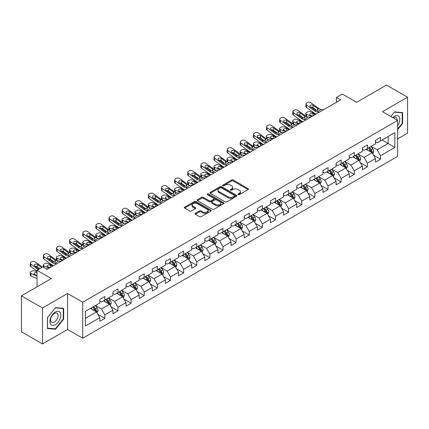 <?xml version="1.0" encoding="UTF-8"?>
<svg xmlns="http://www.w3.org/2000/svg" width="429" height="429" viewBox="0 0 429 429"><rect width="100%" height="100%" fill="white"/><g stroke="black" fill="none" stroke-linecap="round" stroke-linejoin="round"><path stroke-width="0.64" d="M238.17 194.643A0.815 0.472 0 0 0 239.328 194.643L248.101 189.575A1.169 0.676 0 0 0 248.445 189.098A1.169 0.676 0 0 0 248.101 188.621L233.237 180.035A1.169 0.676 0 0 0 231.585 180.035L222.807 185.103A0.815 0.472 0 0 0 222.565 185.435A0.815 0.472 0 0 0 222.807 185.773A0.815 0.472 0 0 0 223.965 185.773L225.102 185.113A3.738 2.156 0 0 1 230.384 185.113L231.622 185.832A3.738 2.156 0 0 1 232.722 187.355A3.738 2.156 0 0 1 231.622 188.883L230.491 189.538A0.815 0.472 0 0 0 230.25 189.875A0.815 0.472 0 0 0 230.491 190.208A0.815 0.472 0 0 0 231.644 190.208L232.781 189.554A3.738 2.156 0 0 1 238.068 189.554L239.307 190.267A3.738 2.156 0 0 1 240.401 191.795A3.738 2.156 0 0 1 239.307 193.318L238.17 193.972A0.815 0.472 0 0 0 237.934 194.31A0.815 0.472 0 0 0 238.17 194.643L238.17 193.972M195.318 213.326A1.169 0.676 0 0 0 194.981 213.803A1.169 0.676 0 0 0 195.318 214.28L199.49 216.688A1.169 0.676 0 0 0 201.142 216.688L210.891 211.057A1.169 0.676 0 0 0 211.234 210.58A1.169 0.676 0 0 0 210.891 210.108L196.021 201.523A1.169 0.676 0 0 0 194.369 201.523L184.626 207.148A1.169 0.676 0 0 0 184.282 207.625A1.169 0.676 0 0 0 184.626 208.103L189.661 211.014A1.169 0.676 0 0 0 191.313 211.014L195.485 208.601A1.169 0.676 0 0 0 195.828 208.124A1.169 0.676 0 0 0 195.485 207.652L192.986 206.21A3.126 1.802 0 0 1 192.074 204.933A3.126 1.802 0 0 1 193.999 203.266A3.126 1.802 0 0 1 197.404 203.657L207.196 209.309A3.126 1.802 0 0 1 208.108 210.58A3.126 1.802 0 0 1 206.183 212.248A3.126 1.802 0 0 1 202.778 211.856L201.142 210.918A1.169 0.676 0 0 0 199.49 210.918L195.318 213.326L195.318 214.28L199.49 211.888L199.49 210.918M397.619 138.899L407.55 133.167L407.55 97.211L386.513 85.065L356.638 102.317L342.331 94.053L336.438 97.458L340.647 99.887L47.115 269.353L42.911 266.924L37.017 270.324L37.017 286.845M42.487 307.979L42.487 343.935L67.567 329.456L67.567 293.5L42.487 307.979L21.45 295.833L51.324 278.587L37.017 270.324M67.567 293.5L82.717 302.247L397.619 120.436L397.619 156.392L82.717 338.202L82.717 302.247M407.55 97.211L382.47 111.69L397.619 120.436M225.182 201.855A1.169 0.676 0 0 0 226.834 201.855L236.583 196.23A1.169 0.676 0 0 0 236.921 195.753A1.169 0.676 0 0 0 236.583 195.275L221.713 186.69A1.169 0.676 0 0 0 220.061 186.69L210.312 192.315A1.169 0.676 0 0 0 209.969 192.793A1.169 0.676 0 0 0 210.312 193.27L225.182 201.855M207.792 194.82A0.815 0.472 0 0 1 208.617 194.932L223.718 203.652L213.991 209.272A1.169 0.676 0 0 1 212.339 209.272L197.469 200.686L201.641 198.295L201.641 197.324L197.469 199.732A1.169 0.676 0 0 0 197.126 200.209A1.169 0.676 0 0 0 197.469 200.686L197.469 199.732M201.641 198.295A1.169 0.676 0 0 1 203.292 198.295L203.292 197.324A1.169 0.676 0 0 0 201.641 197.324M203.292 197.324L209.32 200.804A1.169 0.676 0 0 0 210.971 200.804L213.739 199.206A1.169 0.676 0 0 0 214.082 198.734A1.169 0.676 0 0 0 213.739 198.257L207.464 194.632A0.815 0.472 0 0 1 207.223 194.294A0.815 0.472 0 0 1 207.727 193.86A0.815 0.472 0 0 1 208.617 193.962L223.734 202.692A1.169 0.676 0 0 1 224.077 203.169A1.169 0.676 0 0 1 223.734 203.646L223.734 202.692M42.487 343.935L21.45 331.789L21.45 295.833M97.823 314.318L104.848 318.377L104.848 314.832L112.924 310.167L112.924 313.712L117.975 310.8L117.975 307.25L126.056 302.584L126.056 306.134L131.102 303.217L131.102 299.673L139.184 295.007L139.184 298.552L144.23 295.64L144.23 292.09L152.311 287.43L152.311 290.975L157.357 288.057L157.357 284.513L165.438 279.847L165.438 283.397L170.49 280.48L170.49 276.936L178.566 272.27L178.566 275.815L183.617 272.903L183.617 269.353L191.693 264.688L191.693 268.238L196.745 265.32L196.745 261.776L204.821 257.11L204.821 260.655L209.872 257.743L209.872 254.193L217.948 249.533L217.948 253.078L223 250.161L223 246.616L231.081 241.951L231.081 245.501L236.127 242.583L236.127 239.033L244.208 234.373L244.208 237.918L249.254 235.001L249.254 231.456L257.336 226.791L257.336 230.341L262.382 227.424L262.382 223.879L270.463 219.214L270.463 222.758L275.515 219.846L275.515 216.296L283.59 211.631L283.59 215.181L288.642 212.264L288.642 208.719L296.718 204.054L296.718 207.598L301.769 204.687L301.769 201.137L309.845 196.477L309.845 200.021L314.897 197.104L314.897 193.559L322.973 188.894L322.973 192.444L328.024 189.527L328.024 185.982L336.105 181.317L336.105 184.861L341.152 181.95L341.152 178.4L349.233 173.734L349.233 177.284L354.279 174.367L354.279 170.822L362.36 166.157L362.36 169.702L367.406 166.79L367.406 163.24L375.488 158.58L375.488 162.124L380.539 159.207L380.539 155.663L394.841 147.404L394.841 132.631L388.111 136.519L388.111 143.517L394.841 147.404M104.848 318.377L99.796 321.294L99.796 317.744L85.489 326.002L85.489 311.234L99.796 302.976L99.796 299.426L104.848 296.514L104.848 300.059L112.924 295.393L112.924 291.849L117.975 288.931L117.975 292.481L126.056 287.816L126.056 284.271L131.102 281.354L131.102 284.899L139.184 280.239L139.184 276.689L144.23 273.777L144.23 277.322L152.311 272.656L152.311 269.112L157.357 266.195L157.357 269.744L165.438 265.079L165.438 261.529L170.49 258.617L170.49 262.162L178.566 257.497L178.566 253.952L183.617 251.035L183.617 254.585L191.693 249.919L191.693 246.375L196.745 243.458L196.745 247.002L204.821 242.342L204.821 238.792L209.872 235.88L209.872 239.425L217.948 234.76L217.948 231.215L223 228.298L223 231.848L231.081 227.182L231.081 223.632L236.127 220.721L236.127 224.265L244.208 219.6L244.208 216.055L249.254 213.138L249.254 216.688L257.336 212.023L257.336 208.473L262.382 205.561L262.382 209.105L270.463 204.44L270.463 200.895L275.515 197.978L275.515 201.528L283.59 196.863L283.59 193.318L288.642 190.401L288.642 193.946L296.718 189.286L296.718 185.736L301.769 182.824L301.769 186.368L309.845 181.703L309.845 178.158L314.897 175.241L314.897 178.791L322.973 174.126L322.973 170.576L328.024 167.664L328.024 171.209L336.105 166.543L336.105 162.999L341.152 160.081L341.152 163.631L349.233 158.966L349.233 155.421L354.279 152.504L354.279 156.049L362.36 151.389L362.36 147.839L367.406 144.927L367.406 148.472L375.488 143.806L375.488 140.262L380.539 137.344L380.539 140.894L394.841 132.631M103.502 300.836L109.561 304.338L101.48 308.998L95.42 305.502M99.796 301.029L101.48 302.005L104.848 300.059M101.48 308.998L104.848 314.832M109.561 304.338L112.924 310.167M116.629 293.259L122.689 296.755L114.607 301.421L108.548 297.924M112.924 293.452L114.607 294.423L117.975 292.481M114.607 301.421L117.975 307.25M122.689 296.755L126.056 302.584M129.756 285.676L135.816 289.178L127.735 293.844L121.675 290.342M126.056 285.875L127.735 286.845L131.102 284.899M127.735 293.844L131.102 299.673M135.816 289.178L139.184 295.007M142.884 278.099L148.943 281.596L140.868 286.261L134.808 282.765M139.184 278.292L140.868 279.263L144.23 277.322M140.868 286.261L144.23 292.09M148.943 281.596L152.311 287.43M156.011 270.522L162.071 274.018L153.995 278.684L147.935 275.182M152.311 270.715L153.995 271.686L157.357 269.744M153.995 278.684L157.357 284.513M162.071 274.018L165.438 279.847M169.139 262.939L175.198 266.441L167.122 271.101L161.063 267.605M165.438 263.133L167.122 264.108L170.49 262.162M167.122 271.101L170.49 276.936M175.198 266.441L178.566 272.27M182.271 255.362L188.326 258.859L180.25 263.524L174.19 260.028M178.566 255.555L180.25 256.526L183.617 254.585M180.25 263.524L183.617 269.353M188.326 258.859L191.693 264.688M195.399 247.78L201.458 251.281L193.377 255.941L187.317 252.445M191.693 247.978L193.377 248.949L196.745 247.002M193.377 255.941L196.745 261.776M201.458 251.281L204.821 257.11M208.526 240.202L214.586 243.699L206.505 248.364L200.445 244.868M204.821 240.396L206.505 241.366L209.872 239.425M206.505 248.364L209.872 254.193M214.586 243.699L217.948 249.533M221.654 232.625L227.713 236.122L219.632 240.787L213.572 237.285M217.948 232.818L219.632 233.789L223 231.848M219.632 240.787L223 246.616M227.713 236.122L231.081 241.951M234.781 225.043L240.841 228.539L232.759 233.204L226.7 229.708M231.081 225.236L232.759 226.212L236.127 224.265M232.759 233.204L236.127 239.033M240.841 228.539L244.208 234.373M247.908 217.465L253.968 220.962L245.892 225.627L239.832 222.125M244.208 217.659L245.892 218.629L249.254 216.688M245.892 225.627L249.254 231.456M253.968 220.962L257.336 226.791M261.036 209.883L267.095 213.385L259.019 218.045L252.96 214.548M257.336 210.081L259.019 211.052L262.382 209.105M259.019 218.045L262.382 223.879M267.095 213.385L270.463 219.214M274.163 202.306L280.223 205.802L272.147 210.467L266.087 206.971M270.463 202.499L272.147 203.469L275.515 201.528M272.147 210.467L275.515 216.296M280.223 205.802L283.59 211.631M287.296 194.723L293.35 198.225L285.274 202.89L279.215 199.388M283.59 194.922L285.274 195.892L288.642 193.946M285.274 202.89L288.642 208.719M293.35 198.225L296.718 204.054M300.423 187.146L306.483 190.642L298.402 195.308L292.342 191.811M296.718 187.339L298.402 188.31L301.769 186.368M298.402 195.308L301.769 201.137M306.483 190.642L309.845 196.477M313.551 179.569L319.61 183.065L311.529 187.73L305.469 184.229M309.845 179.762L311.529 180.732L314.897 178.791M311.529 187.73L314.897 193.559M319.61 183.065L322.973 188.894M326.678 171.986L332.738 175.488L324.656 180.148L318.597 176.651M322.973 172.179L324.656 173.155L328.024 171.209M324.656 180.148L328.024 185.982M332.738 175.488L336.105 181.317M339.806 164.409L345.865 167.905L337.784 172.571L331.724 169.074M336.105 164.602L337.784 165.573L341.152 163.631M337.784 172.571L341.152 178.4M345.865 167.905L349.233 173.734M352.933 156.826L358.993 160.328L350.917 164.993L344.857 161.492M349.233 157.025L350.917 157.995L354.279 156.049M350.917 164.993L354.279 170.822M358.993 160.328L362.36 166.157M366.06 149.249L372.12 152.745L364.044 157.411L357.984 153.914M362.36 149.442L364.044 150.413L367.406 148.472M364.044 157.411L367.406 163.24M372.12 152.745L375.488 158.58M382.051 140.02L388.111 143.517L377.171 149.834L371.112 146.332M375.488 141.865L377.171 142.836L380.539 140.894M377.171 149.834L380.539 155.663M67.567 329.456L82.717 338.202M336.438 97.458L336.438 102.317M85.489 318.232L96.434 311.915L90.374 308.419M96.434 311.915L99.796 317.744M373.509 155.153L380.539 159.207M360.381 162.73L367.406 166.79M347.254 170.313L354.279 174.367M334.127 177.89L341.152 181.95M320.999 185.467L328.024 189.527M307.872 193.05L314.897 197.104M294.739 200.627L301.769 204.687M281.612 208.21L288.642 212.264M268.484 215.787L275.515 219.846M255.357 223.37L262.382 227.424M242.229 230.947L249.254 235.001M229.102 238.524L236.127 242.583M215.975 246.107L223 250.161M202.847 253.684L209.872 257.743M189.715 261.266L196.745 265.32M176.587 268.844L183.617 272.903M163.46 276.421L170.49 280.48M150.332 284.003L157.357 288.057M137.205 291.581L144.23 295.64M124.078 299.163L131.102 303.217M110.95 306.74L117.975 310.8M397.619 129.676L402.627 123.445L402.627 112.618L394.508 111.894L390.803 116.5M47.41 328.528L55.534 329.252L63.653 319.149L63.653 308.322L55.534 307.598L47.41 317.701L47.41 328.528M402.204 123.203L402.627 123.445M63.235 318.908L63.653 319.149M54.676 328.759L55.534 329.252M238.497 194.755L239.307 194.289A3.738 2.156 0 0 0 240.401 192.766L240.401 191.795M232.722 187.355L232.722 188.331A3.738 2.156 0 0 1 231.622 189.854L230.818 190.32M248.091 189.586L233.237 181.011A1.169 0.676 0 0 0 231.585 181.011L223.134 185.886M236.567 196.235L221.713 187.661A1.169 0.676 0 0 0 220.061 187.661L210.328 193.281M234.518 196.085A0.815 0.472 0 0 0 234.754 195.753A0.815 0.472 0 0 0 234.518 195.415L221.466 187.881A0.815 0.472 0 0 0 220.308 187.881L219.112 188.572A3.738 2.156 0 0 0 218.018 190.101A3.738 2.156 0 0 0 219.112 191.624L228.03 196.777A3.738 2.156 0 0 0 233.317 196.777L234.518 196.085L234.518 197.056A0.815 0.472 0 0 0 234.754 196.723L234.754 195.753M218.018 190.101L218.018 191.071A3.738 2.156 0 0 0 219.112 192.6L219.112 191.624M234.518 197.056L233.317 197.748A3.738 2.156 0 0 1 228.03 197.748L219.112 192.6M203.292 198.295L209.32 201.78A1.169 0.676 0 0 0 210.971 201.78L213.739 200.182A1.169 0.676 0 0 0 214.082 199.705L214.082 198.734M215.578 204.418A3.126 1.802 0 0 0 218.983 204.81A3.126 1.802 0 0 0 220.914 203.142A3.126 1.802 0 0 0 219.997 201.866L216.548 199.876A1.169 0.676 0 0 0 214.897 199.876L212.13 201.474A1.169 0.676 0 0 0 211.787 201.952A1.169 0.676 0 0 0 212.13 202.429L215.578 204.418L215.578 205.389A3.126 1.802 0 0 0 218.983 205.781A3.126 1.802 0 0 0 220.914 204.113L220.914 203.142M211.787 201.952L211.787 202.922A1.169 0.676 0 0 0 212.13 203.4L212.13 202.429M215.578 205.389L212.13 203.4M208.108 210.58L208.108 211.556A3.126 1.802 0 0 1 206.183 213.224A3.126 1.802 0 0 1 202.778 212.832L201.142 211.888A1.169 0.676 0 0 0 199.49 211.888M192.074 204.933L192.074 205.904A3.126 1.802 0 0 0 192.986 207.18L192.986 206.21M195.468 208.612L192.986 207.18M210.891 210.108L210.891 211.057L196.021 202.493A1.169 0.676 0 0 0 194.369 202.493L184.642 208.113M372.785 153.898L373.788 151.378A3.153 1.823 -120 0 0 372.78 148.691L371.042 146.375M315.975 114.13L310.66 111.84A2.381 1.19 -5.9 0 0 307.303 112.092L306.462 112.575A2.381 1.19 -5.9 0 0 305.764 113.54A2.381 1.19 -5.9 0 0 306.451 114.27L306.697 116.661M368.018 150.375L366.838 148.804M311.765 116.559L306.451 114.27M371.632 152.467L372.082 151.512A3.153 1.823 -120 0 0 371.182 149.614L369.444 147.297M368.656 147.753L370.581 150.322A1.609 0.928 60 0 1 370.876 150.81L372.082 151.512M315.213 114.57L312.907 113.572A1.904 0.955 174.1 0 0 310.226 113.776A1.904 0.955 174.1 0 0 309.668 114.543A1.904 0.955 174.1 0 0 310.215 115.128L312.521 116.125M306.091 116.313A2.381 1.19 174.1 0 1 306.027 116.103L305.764 113.54M312.73 116.002A1.904 0.955 -5.9 0 0 312.108 115.943M368.436 147.876L370.173 150.198A3.153 1.823 60 0 1 371.074 152.097M319.455 112.119L316.951 111.905A5.952 3.437 60 0 1 314.773 110.998L306.714 105.169L306.451 107.427A2.381 1.534 -173.3 0 1 305.77 106.183L306.033 103.925A2.381 1.534 6.7 0 0 306.714 105.169M315.985 114.125A8.929 5.153 60 0 1 314.511 113.256L306.451 107.427M323.664 109.69L321.155 109.475A5.952 3.437 60 0 1 318.983 108.569L310.923 102.74A2.381 1.534 6.7 0 0 307.572 102.504L306.73 102.992A2.381 1.534 6.7 0 0 306.033 103.925M317.669 110.205L317.605 108.558L318.071 109.095L317.61 110.242L315.68 110.478L310.478 106.907A1.904 1.228 -173.3 0 1 309.931 105.909A1.904 1.228 -173.3 0 1 310.489 105.164A1.904 1.228 -173.3 0 1 313.17 105.352L312.907 107.609L316.908 110.505M312.907 107.609A1.904 1.228 6.7 0 0 310.869 107.191M317.605 108.558L313.17 105.352M318.983 108.569L318.071 109.095L318.168 109.438M397.619 125.783A7.738 4.467 120 0 0 399.077 123.048A7.738 4.467 120 0 0 398.595 116.2A7.738 4.467 120 0 0 392.664 117.578M401.683 112.532L402.204 112.838L402.204 123.327L397.619 129.032M390.819 116.511L394.337 112.13L402.204 112.838M397.082 120.125A5.298 3.057 120 0 0 395.988 117.46A5.298 3.057 120 0 0 393.136 117.852M55.362 324.646A7.738 4.467 120 0 0 60.832 315.17A7.738 4.467 120 0 0 55.362 312.012A7.738 4.467 120 0 0 49.893 321.487A7.738 4.467 120 0 0 55.362 324.646M54.37 322.077A5.298 3.057 120 0 0 57.829 317.412A5.298 3.057 120 0 0 57.014 313.165A5.298 3.057 120 0 0 54.37 313.427A5.298 3.057 120 0 0 50.906 318.098A5.298 3.057 120 0 0 51.721 322.34A5.298 3.057 120 0 0 54.37 322.077M47.496 317.626L55.362 307.84L63.235 308.542L63.235 319.031L55.362 328.818L47.496 328.115L47.496 317.626M62.709 308.236L63.235 308.542M359.658 161.476L360.66 158.955A3.153 1.823 -120 0 0 359.652 156.269L357.915 153.952M306.327 119.702L303.818 119.487A5.952 3.437 60 0 1 301.646 118.581L293.586 112.752L293.323 115.01L301.383 120.839A8.929 5.153 60 0 0 302.858 121.702L297.528 119.418A2.381 1.19 -5.9 0 0 294.176 119.67L293.334 120.158A2.381 1.19 -5.9 0 0 292.637 121.117A2.381 1.19 -5.9 0 0 293.323 121.847L293.57 124.238M354.89 157.958L353.705 156.381M298.638 124.142L293.323 121.847M358.505 160.044L358.955 159.089A3.153 1.823 -120 0 0 358.054 157.196L356.317 154.874M355.528 155.33L357.454 157.904A1.609 0.928 60 0 1 357.743 158.392L358.955 159.089M302.086 122.147L299.78 121.155A1.904 0.955 174.1 0 0 297.099 121.353A1.904 0.955 174.1 0 0 296.536 122.126A1.904 0.955 174.1 0 0 297.088 122.705L299.394 123.702M292.964 123.895A2.381 1.19 174.1 0 1 292.9 123.681L292.637 121.117M299.603 123.584A1.904 0.955 -5.9 0 0 298.981 123.525M355.309 155.459L357.046 157.775A3.153 1.823 60 0 1 357.947 159.674M346.53 169.058L347.533 166.538A3.153 1.823 -120 0 0 346.525 163.851L344.787 161.529M289.714 129.29L284.4 127A2.381 1.19 -5.9 0 0 281.049 127.247L280.207 127.735A2.381 1.19 -5.9 0 0 279.51 128.7A2.381 1.19 -5.9 0 0 280.196 129.429L280.443 131.821M341.757 165.535L340.578 163.958M285.51 131.719L280.196 129.429M345.377 167.626L345.828 166.672A3.153 1.823 -120 0 0 344.927 164.774L343.189 162.457M342.401 162.913L344.326 165.481A1.609 0.928 60 0 1 344.616 165.969L345.828 166.672M288.958 129.73L286.652 128.732A1.904 0.955 174.1 0 0 283.966 128.931A1.904 0.955 174.1 0 0 283.408 129.703A1.904 0.955 174.1 0 0 283.955 130.287L286.266 131.285M279.837 131.472A2.381 1.19 174.1 0 1 279.772 131.263L279.51 128.7M286.475 131.161A1.904 0.955 -5.9 0 0 285.853 131.102M342.181 163.036L343.913 165.358A3.153 1.823 60 0 1 344.819 167.251M310.537 117.273L308.027 117.058A5.952 3.437 60 0 1 305.85 116.152L297.796 110.323A2.381 1.534 6.7 0 0 294.439 110.087L293.597 110.569A2.381 1.534 6.7 0 0 292.905 111.502A2.381 1.534 6.7 0 0 293.586 112.752M304.542 117.782L304.472 116.136L304.944 116.672L304.483 117.819L302.552 118.055L297.351 114.489A1.904 1.228 -173.3 0 1 296.804 113.487A1.904 1.228 -173.3 0 1 297.361 112.741A1.904 1.228 -173.3 0 1 300.043 112.934L299.78 115.192L303.775 118.082M299.78 115.192A1.904 1.228 6.7 0 0 297.742 114.774M293.323 115.01A2.381 1.534 -173.3 0 1 292.642 113.76L292.905 111.502M304.472 116.136L300.043 112.934M305.85 116.152L304.944 116.672L305.035 117.015M293.2 127.279L290.69 127.064A5.952 3.437 60 0 1 288.519 126.158L280.459 120.329L280.196 122.587A2.381 1.534 -173.3 0 1 279.515 121.343L279.778 119.08A2.381 1.534 6.7 0 0 280.459 120.329M289.731 129.285A8.929 5.153 60 0 1 288.25 128.416L280.196 122.587M297.41 124.85L294.9 124.635A5.952 3.437 60 0 1 292.723 123.729L284.668 117.9A2.381 1.534 6.7 0 0 281.311 117.664L280.469 118.152A2.381 1.534 6.7 0 0 279.778 119.08M291.414 125.365L291.345 123.718L291.817 124.254L291.355 125.397L289.425 125.633L284.223 122.067A1.904 1.228 -173.3 0 1 283.676 121.069A1.904 1.228 -173.3 0 1 284.234 120.324A1.904 1.228 -173.3 0 1 286.915 120.511L286.652 122.769L290.647 125.659M286.652 122.769A1.904 1.228 6.7 0 0 284.615 122.351M291.345 123.718L286.915 120.511M292.723 123.729L291.817 124.254L291.908 124.598M333.403 176.635L334.4 174.115A3.153 1.823 -120 0 0 333.397 171.428L331.66 169.112M276.587 136.867L271.273 134.577A2.381 1.19 -5.9 0 0 267.921 134.829L267.079 135.312A2.381 1.19 -5.9 0 0 266.382 136.277A2.381 1.19 -5.9 0 0 267.069 137.007L267.315 139.398M328.63 173.118L327.45 171.541M272.377 139.302L267.069 137.007M332.25 175.204L332.7 174.249A3.153 1.823 -120 0 0 331.799 172.351L330.062 170.034M329.268 170.49L331.199 173.064A1.609 0.928 60 0 1 331.488 173.552L332.7 174.249M275.831 137.307L273.52 136.309A1.904 0.955 174.1 0 0 270.838 136.513A1.904 0.955 174.1 0 0 270.281 137.285A1.904 0.955 174.1 0 0 270.828 137.865L273.139 138.862M266.709 139.055A2.381 1.19 174.1 0 1 266.645 138.84L266.382 136.277M273.348 138.739A1.904 0.955 -5.9 0 0 272.726 138.685M329.048 170.619L330.786 172.935A3.153 1.823 60 0 1 331.692 174.834M320.275 184.218L321.273 181.692A3.153 1.823 -120 0 0 320.27 179.011L318.533 176.689M266.945 142.439L264.436 142.224A5.952 3.437 60 0 1 262.258 141.318L254.204 135.489L253.936 137.747L261.996 143.576A8.929 5.153 60 0 0 263.47 144.439L258.145 142.155A2.381 1.19 -5.9 0 0 254.794 142.407L253.952 142.895A2.381 1.19 -5.9 0 0 253.255 143.86A2.381 1.19 -5.9 0 0 253.936 144.584L254.183 146.981M315.503 180.695L314.323 179.118M259.25 146.879L253.936 144.584M319.122 182.781L319.573 181.832A3.153 1.823 -120 0 0 318.672 179.933L316.934 177.611M316.141 178.067L318.071 180.641A1.609 0.928 60 0 1 318.361 181.129L319.573 181.832M262.704 144.884L260.392 143.892A1.904 0.955 174.1 0 0 257.711 144.09A1.904 0.955 174.1 0 0 257.153 144.863A1.904 0.955 174.1 0 0 257.7 145.447L260.012 146.439M253.577 146.632A2.381 1.19 174.1 0 1 253.518 146.418L253.255 143.86M260.221 146.321A1.904 0.955 -5.9 0 0 259.593 146.262M315.921 178.196L317.658 180.518A3.153 1.823 60 0 1 318.565 182.411M307.148 191.795L308.145 189.275A3.153 1.823 -120 0 0 307.143 186.588L305.405 184.272M250.332 152.027L245.018 149.737A2.381 1.19 -5.9 0 0 241.666 149.989L240.825 150.472A2.381 1.19 -5.9 0 0 240.127 151.437A2.381 1.19 -5.9 0 0 240.808 152.166L241.055 154.558M302.375 188.272L301.196 186.701M246.123 154.456L240.808 152.166M305.995 190.363L306.445 189.409A3.153 1.823 -120 0 0 305.539 187.511L303.802 185.194M303.013 185.65L304.939 188.224A1.609 0.928 60 0 1 305.234 188.712L306.445 189.409M249.576 152.467L247.265 151.469A1.904 0.955 174.1 0 0 244.584 151.673A1.904 0.955 174.1 0 0 244.026 152.44A1.904 0.955 174.1 0 0 244.573 153.024L246.879 154.022M240.449 154.209A2.381 1.19 174.1 0 1 240.39 154L240.127 151.437M247.088 153.898A1.904 0.955 -5.9 0 0 246.466 153.845M302.794 185.778L304.531 188.095A3.153 1.823 60 0 1 305.432 189.993M280.073 134.856L277.563 134.642A5.952 3.437 60 0 1 275.386 133.735L267.331 127.912L267.069 130.169A2.381 1.534 -173.3 0 1 266.388 128.92L266.65 126.662A2.381 1.534 6.7 0 0 267.331 127.912M276.603 136.862A8.929 5.153 60 0 1 275.123 135.993L267.069 130.169M284.277 132.427L281.773 132.212A5.952 3.437 60 0 1 279.595 131.306L271.536 125.483A2.381 1.534 6.7 0 0 268.184 125.247L267.342 125.729A2.381 1.534 6.7 0 0 266.65 126.662M278.287 132.942L278.217 131.295L278.689 131.832L278.223 132.979L276.297 133.215L271.09 129.644A1.904 1.228 -173.3 0 1 270.549 128.646A1.904 1.228 -173.3 0 1 271.101 127.901A1.904 1.228 -173.3 0 1 273.788 128.089L273.52 130.352L277.52 133.242M273.52 130.352A1.904 1.228 6.7 0 0 271.487 129.928M278.217 131.295L273.788 128.089M279.595 131.306L278.689 131.832L278.78 132.175M271.149 140.01L268.645 139.795A5.952 3.437 60 0 1 266.468 138.889L258.408 133.06A2.381 1.534 6.7 0 0 255.057 132.824L254.215 133.312A2.381 1.534 6.7 0 0 253.523 134.239A2.381 1.534 6.7 0 0 254.204 135.489M265.16 140.519L265.09 138.878L265.562 139.409L265.095 140.556L263.165 140.792L257.963 137.226A1.904 1.228 -173.3 0 1 257.421 136.229A1.904 1.228 -173.3 0 1 257.974 135.484A1.904 1.228 -173.3 0 1 260.66 135.671L260.392 137.929L264.393 140.819M260.392 137.929A1.904 1.228 6.7 0 0 258.36 137.511M253.936 137.747A2.381 1.534 -173.3 0 1 253.255 136.497L253.523 134.239M265.09 138.878L260.66 135.671M266.468 138.889L265.562 139.409L265.653 139.752M253.818 150.016L251.308 149.801A5.952 3.437 60 0 1 249.131 148.895L241.077 143.066L240.808 145.324A2.381 1.534 -173.3 0 1 240.127 144.08L240.39 141.822A2.381 1.534 6.7 0 0 241.077 143.066M250.343 152.022A8.929 5.153 60 0 1 248.868 151.153L240.808 145.324M258.022 147.587L255.518 147.372A5.952 3.437 60 0 1 253.341 146.466L245.281 140.637A2.381 1.534 6.7 0 0 241.929 140.401L241.087 140.889A2.381 1.534 6.7 0 0 240.39 141.822M252.032 148.102L251.962 146.455L252.434 146.991L251.968 148.139L250.037 148.375L244.836 144.804A1.904 1.228 -173.3 0 1 244.294 143.806A1.904 1.228 -173.3 0 1 244.846 143.061A1.904 1.228 -173.3 0 1 247.528 143.248L247.265 145.506L251.265 148.402M247.265 145.506A1.904 1.228 6.7 0 0 245.232 145.088M251.962 146.455L247.528 143.248M253.341 146.466L252.434 146.991L252.525 147.335M240.685 157.599L238.181 157.384A5.952 3.437 60 0 1 236.004 156.478L227.944 150.649L227.681 152.906A2.381 1.534 -173.3 0 1 227 151.657L227.263 149.399A2.381 1.534 6.7 0 0 227.944 150.649M237.216 159.599A8.929 5.153 60 0 1 235.741 158.735L227.681 152.906M244.895 155.169L242.39 154.955A5.952 3.437 60 0 1 240.213 154.049L232.153 148.219A2.381 1.534 6.7 0 0 228.802 147.984L227.96 148.466A2.381 1.534 6.7 0 0 227.263 149.399M238.905 155.679L238.835 154.032L239.307 154.569L238.84 155.716L236.91 155.952L231.708 152.386A1.904 1.228 -173.3 0 1 231.167 151.383A1.904 1.228 -173.3 0 1 231.719 150.638A1.904 1.228 -173.3 0 1 234.4 150.831L234.137 153.089L238.138 155.979M234.137 153.089A1.904 1.228 6.7 0 0 232.105 152.67M238.835 154.032L234.4 150.831M240.213 154.049L239.307 154.569L239.398 154.912M227.558 165.176L225.053 164.961A5.952 3.437 60 0 1 222.876 164.055L214.816 158.226L214.554 160.484A2.381 1.534 -173.3 0 1 213.873 159.239L214.135 156.982A2.381 1.534 6.7 0 0 214.816 158.226M224.088 167.181A8.929 5.153 60 0 1 222.613 166.313L214.554 160.484M231.767 162.747L229.258 162.532A5.952 3.437 60 0 1 227.086 161.626L219.026 155.797A2.381 1.534 6.7 0 0 215.674 155.561L214.832 156.049A2.381 1.534 6.7 0 0 214.135 156.982M225.772 163.261L225.708 161.615L226.18 162.151L225.713 163.299L223.782 163.529L218.581 159.963A1.904 1.228 -173.3 0 1 218.034 158.966A1.904 1.228 -173.3 0 1 218.592 158.221A1.904 1.228 -173.3 0 1 221.273 158.408L221.01 160.666L225.011 163.556M221.01 160.666A1.904 1.228 6.7 0 0 218.972 160.248M225.708 161.615L221.273 158.408M227.086 161.626L226.18 162.151L226.271 162.494M214.43 172.753L211.926 172.538A5.952 3.437 60 0 1 209.749 171.632L201.689 165.809L201.426 168.066A2.381 1.534 -173.3 0 1 200.745 166.817L201.008 164.559A2.381 1.534 6.7 0 0 201.689 165.809M206.74 177.198L201.426 174.903A2.381 1.19 -5.9 0 1 200.74 174.174A2.381 1.19 -5.9 0 1 201.437 173.209L202.279 172.726A2.381 1.19 -5.9 0 1 205.636 172.474L210.95 174.769A8.929 5.153 60 0 1 209.486 173.895L201.426 168.066M218.64 170.324L216.13 170.109A5.952 3.437 60 0 1 213.958 169.203L205.899 163.379A2.381 1.534 6.7 0 0 202.547 163.143L201.705 163.626A2.381 1.534 6.7 0 0 201.008 164.559M212.645 170.839L212.58 169.192L213.047 169.728L212.586 170.876L210.655 171.112L205.453 167.541A1.904 1.228 -173.3 0 1 204.906 166.543A1.904 1.228 -173.3 0 1 205.464 165.798A1.904 1.228 -173.3 0 1 208.145 165.991L207.883 168.248L211.883 171.139M207.883 168.248A1.904 1.228 6.7 0 0 205.845 167.83M212.58 169.192L208.145 165.991M213.958 169.203L213.047 169.728L213.143 170.072M201.303 180.336L198.793 180.121A5.952 3.437 60 0 1 196.621 179.215L188.562 173.386L188.299 175.643A2.381 1.534 -173.3 0 1 187.618 174.394L187.881 172.136A2.381 1.534 6.7 0 0 188.562 173.386M193.613 184.776L188.299 182.481A2.381 1.19 -5.9 0 1 187.612 181.757A2.381 1.19 -5.9 0 1 188.31 180.791L189.151 180.303A2.381 1.19 -5.9 0 1 192.503 180.051L197.817 182.346A8.929 5.153 60 0 1 196.359 181.472L188.299 175.643M205.512 177.906L203.003 177.692A5.952 3.437 60 0 1 200.826 176.786L192.771 170.957A2.381 1.534 6.7 0 0 189.414 170.721L188.572 171.209A2.381 1.534 6.7 0 0 187.881 172.136M199.517 178.416L199.447 176.775L199.919 177.306L199.458 178.453L197.528 178.689L192.326 175.123A1.904 1.228 -173.3 0 1 191.779 174.126A1.904 1.228 -173.3 0 1 192.337 173.38A1.904 1.228 -173.3 0 1 195.018 173.568L194.755 175.826L198.75 178.716M194.755 175.826A1.904 1.228 6.7 0 0 192.718 175.407M199.447 176.775L195.018 173.568M200.826 176.786L199.919 177.306L200.011 177.649M188.175 187.913L185.666 187.698A5.952 3.437 60 0 1 183.494 186.792L175.434 180.963L175.171 183.226A2.381 1.534 -173.3 0 1 174.49 181.976L174.753 179.719A2.381 1.534 6.7 0 0 175.434 180.963M184.706 189.918A8.929 5.153 60 0 1 183.226 189.05L175.171 183.226M192.385 185.484L189.875 185.269A5.952 3.437 60 0 1 187.698 184.363L179.644 178.534A2.381 1.534 6.7 0 0 176.287 178.298L175.445 178.786A2.381 1.534 6.7 0 0 174.753 179.719M186.39 185.998L186.32 184.352L186.792 184.888L186.331 186.036L184.4 186.272L179.199 182.7A1.904 1.228 -173.3 0 1 178.652 181.703A1.904 1.228 -173.3 0 1 179.209 180.958A1.904 1.228 -173.3 0 1 181.891 181.145L181.628 183.403L185.623 186.299M181.628 183.403A1.904 1.228 6.7 0 0 179.59 182.985M186.32 184.352L181.891 181.145M187.698 184.363L186.792 184.888L186.883 185.231M175.048 195.495L172.538 195.281A5.952 3.437 60 0 1 170.361 194.375L162.307 188.546L162.044 190.803A2.381 1.534 -173.3 0 1 161.363 189.554L161.626 187.296A2.381 1.534 6.7 0 0 162.307 188.546M167.353 199.935L162.044 197.64A2.381 1.19 -5.9 0 1 161.358 196.916A2.381 1.19 -5.9 0 1 162.055 195.951L162.897 195.463A2.381 1.19 -5.9 0 1 166.248 195.211L171.562 197.506A8.929 5.153 60 0 1 170.099 196.632L162.044 190.803M179.252 193.066L176.748 192.852A5.952 3.437 60 0 1 174.571 191.945L166.511 186.116A2.381 1.534 6.7 0 0 163.159 185.88L162.318 186.363A2.381 1.534 6.7 0 0 161.626 187.296M173.262 193.576L173.193 191.935L173.665 192.465L173.198 193.613L171.273 193.849L166.066 190.283A1.904 1.228 -173.3 0 1 165.524 189.286A1.904 1.228 -173.3 0 1 166.077 188.54A1.904 1.228 -173.3 0 1 168.763 188.728L168.495 190.985L172.496 193.876M168.495 190.985A1.904 1.228 6.7 0 0 166.463 190.567M173.193 191.935L168.763 188.728M174.571 191.945L173.665 192.465L173.756 192.809M161.921 203.073L159.411 202.858A5.952 3.437 60 0 1 157.234 201.952L149.179 196.123L148.911 198.38A2.381 1.534 -173.3 0 1 148.23 197.136L148.498 194.879A2.381 1.534 6.7 0 0 149.179 196.123M154.226 207.513L148.911 205.223A2.381 1.19 -5.9 0 1 148.23 204.494A2.381 1.19 -5.9 0 1 148.927 203.528L149.769 203.046A2.381 1.19 -5.9 0 1 153.121 202.794L158.435 205.083A8.929 5.153 60 0 1 156.971 204.209L148.911 198.38M166.125 200.643L163.621 200.429A5.952 3.437 60 0 1 161.443 199.523L153.384 193.694A2.381 1.534 6.7 0 0 150.032 193.458L149.19 193.946A2.381 1.534 6.7 0 0 148.498 194.879M160.135 201.158L160.065 199.512L160.537 200.048L160.071 201.196L158.14 201.432L152.939 197.86A1.904 1.228 -173.3 0 1 152.397 196.863A1.904 1.228 -173.3 0 1 152.949 196.117A1.904 1.228 -173.3 0 1 155.636 196.305L155.368 198.563L159.368 201.458M155.368 198.563A1.904 1.228 6.7 0 0 153.335 198.144M160.065 199.512L155.636 196.305M161.443 199.523L160.537 200.048L160.628 200.391M148.793 210.655L146.284 210.435A5.952 3.437 60 0 1 144.106 209.534L136.052 203.705L135.784 205.963A2.381 1.534 -173.3 0 1 135.103 204.713L135.366 202.456A2.381 1.534 6.7 0 0 136.052 203.705M145.318 212.655A8.929 5.153 60 0 1 143.844 211.792L135.784 205.963M152.997 208.226L150.493 208.006A5.952 3.437 60 0 1 148.316 207.1L140.256 201.276A2.381 1.534 6.7 0 0 136.905 201.04L136.063 201.523A2.381 1.534 6.7 0 0 135.366 202.456M147.008 208.735L146.938 207.089L147.41 207.625L146.943 208.773L145.013 209.009L139.811 205.443A1.904 1.228 -173.3 0 1 139.269 204.44A1.904 1.228 -173.3 0 1 139.822 203.695A1.904 1.228 -173.3 0 1 142.503 203.888L142.24 206.145L146.241 209.036M142.24 206.145A1.904 1.228 6.7 0 0 140.208 205.727M146.938 207.089L142.503 203.888M148.316 207.1L147.41 207.625L147.501 207.968M135.661 218.232L133.156 218.018A5.952 3.437 60 0 1 130.979 217.112L122.919 211.282L122.656 213.54A2.381 1.534 -173.3 0 1 121.975 212.291L122.238 210.033A2.381 1.534 6.7 0 0 122.919 211.282M127.971 222.672L122.656 220.383A2.381 1.19 -5.9 0 1 121.975 219.653A2.381 1.19 -5.9 0 1 122.673 218.688L123.514 218.2A2.381 1.19 -5.9 0 1 126.866 217.948L132.18 220.243A8.929 5.153 60 0 1 130.716 219.369L122.656 213.54M139.87 215.803L137.366 215.589A5.952 3.437 60 0 1 135.189 214.682L127.129 208.853A2.381 1.534 6.7 0 0 123.777 208.617L122.935 209.105A2.381 1.534 6.7 0 0 122.238 210.033M133.88 216.318L133.81 214.672L134.282 215.202L133.816 216.35L131.885 216.586L126.684 213.02A1.904 1.228 -173.3 0 1 126.142 212.023A1.904 1.228 -173.3 0 1 126.694 211.277A1.904 1.228 -173.3 0 1 129.376 211.465L129.113 213.722L133.113 216.613M129.113 213.722A1.904 1.228 6.7 0 0 127.081 213.304M133.81 214.672L129.376 211.465M135.189 214.682L134.282 215.202L134.374 215.551M122.533 225.81L120.029 225.595A5.952 3.437 60 0 1 117.852 224.689L109.792 218.865L109.529 221.123A2.381 1.534 -173.3 0 1 108.848 219.873L109.111 217.616A2.381 1.534 6.7 0 0 109.792 218.865M119.064 227.815A8.929 5.153 60 0 1 117.589 226.946L109.529 221.123M126.743 223.38L124.233 223.166A5.952 3.437 60 0 1 122.061 222.26L114.001 216.431A2.381 1.534 6.7 0 0 110.65 216.195L109.808 216.683A2.381 1.534 6.7 0 0 109.111 217.616M120.747 223.895L120.683 222.249L121.155 222.785L120.688 223.933L118.758 224.169L113.556 220.597A1.904 1.228 -173.3 0 1 113.009 219.6A1.904 1.228 -173.3 0 1 113.567 218.854A1.904 1.228 -173.3 0 1 116.248 219.042L115.986 221.3L119.986 224.195M115.986 221.3A1.904 1.228 6.7 0 0 113.948 220.881M120.683 222.249L116.248 219.042M122.061 222.26L121.155 222.785L121.246 223.128M109.406 233.392L106.901 233.178A5.952 3.437 60 0 1 104.724 232.271L96.664 226.442L96.402 228.7A2.381 1.534 -173.3 0 1 95.721 227.45L95.983 225.193A2.381 1.534 6.7 0 0 96.664 226.442M105.936 235.392A8.929 5.153 60 0 1 104.462 234.529L96.402 228.7M113.615 230.963L111.106 230.748A5.952 3.437 60 0 1 108.928 229.842L100.874 224.013A2.381 1.534 6.7 0 0 97.522 223.777L96.681 224.265A2.381 1.534 6.7 0 0 95.983 225.193M107.62 231.472L107.556 229.831L108.022 230.362L107.561 231.51L105.631 231.746L100.429 228.18A1.904 1.228 -173.3 0 1 99.882 227.182A1.904 1.228 -173.3 0 1 100.44 226.437A1.904 1.228 -173.3 0 1 103.121 226.625L102.858 228.882L106.859 231.773M102.858 228.882A1.904 1.228 6.7 0 0 100.82 228.464M107.556 229.831L103.121 226.625M108.928 229.842L108.022 230.362L108.119 230.705M96.278 240.969L93.769 240.755A5.952 3.437 60 0 1 91.597 239.849L83.537 234.019L83.274 236.277A2.381 1.534 -173.3 0 1 82.593 235.033L82.856 232.775A2.381 1.534 6.7 0 0 83.537 234.019M88.588 245.409L83.274 243.12A2.381 1.19 -5.9 0 1 82.588 242.39A2.381 1.19 -5.9 0 1 83.285 241.425L84.127 240.942A2.381 1.19 -5.9 0 1 87.478 240.69L92.793 242.98A8.929 5.153 60 0 1 91.334 242.106L83.274 236.277M100.488 238.54L97.978 238.326A5.952 3.437 60 0 1 95.801 237.419L87.747 231.59A2.381 1.534 6.7 0 0 84.39 231.354L83.548 231.842A2.381 1.534 6.7 0 0 82.856 232.775M94.493 239.055L94.423 237.409L94.895 237.945L94.434 239.092L92.503 239.328L87.302 235.757A1.904 1.228 -173.3 0 1 86.755 234.76A1.904 1.228 -173.3 0 1 87.312 234.014A1.904 1.228 -173.3 0 1 89.993 234.202L89.731 236.459L93.726 239.355M89.731 236.459A1.904 1.228 6.7 0 0 87.693 236.041M94.423 237.409L89.993 234.202M95.801 237.419L94.895 237.945L94.986 238.288M83.151 248.552L80.641 248.337A5.952 3.437 60 0 1 78.469 247.431L70.41 241.602L70.147 243.86A2.381 1.534 -173.3 0 1 69.466 242.61L69.729 240.353A2.381 1.534 6.7 0 0 70.41 241.602M79.681 250.552A8.929 5.153 60 0 1 78.201 249.689L70.147 243.86M87.36 246.123L84.851 245.908A5.952 3.437 60 0 1 82.674 245.002L74.619 239.173A2.381 1.534 6.7 0 0 71.262 238.937L70.42 239.42A2.381 1.534 6.7 0 0 69.729 240.353M81.365 246.632L81.296 244.986L81.767 245.522L81.306 246.67L79.376 246.906L74.174 243.34A1.904 1.228 -173.3 0 1 73.627 242.337A1.904 1.228 -173.3 0 1 74.185 241.591A1.904 1.228 -173.3 0 1 76.866 241.784L76.603 244.042L80.598 246.932M76.603 244.042A1.904 1.228 6.7 0 0 74.566 243.624M81.296 244.986L76.866 241.784M82.674 245.002L81.767 245.522L81.859 245.865M70.024 256.129L67.514 255.915A5.952 3.437 60 0 1 65.337 255.008L57.282 249.179L57.019 251.437A2.381 1.534 -173.3 0 1 56.338 250.193L56.601 247.93A2.381 1.534 6.7 0 0 57.282 249.179M66.554 258.135A8.929 5.153 60 0 1 65.074 257.266L57.019 251.437M74.228 253.7L71.723 253.485A5.952 3.437 60 0 1 69.546 252.579L61.486 246.75A2.381 1.534 6.7 0 0 58.135 246.514L57.293 247.002A2.381 1.534 6.7 0 0 56.601 247.93M68.238 254.215L68.168 252.568L68.64 253.105L68.173 254.247L66.248 254.483L61.041 250.917A1.904 1.228 -173.3 0 1 60.5 249.919A1.904 1.228 -173.3 0 1 61.052 249.174A1.904 1.228 -173.3 0 1 63.739 249.362L63.471 251.619L67.471 254.51M63.471 251.619A1.904 1.228 6.7 0 0 61.438 251.201M68.168 252.568L63.739 249.362M69.546 252.579L68.64 253.105L68.731 253.448M56.896 263.706L54.386 263.492A5.952 3.437 60 0 1 52.209 262.586L44.155 256.762L43.887 259.019A2.381 1.534 -173.3 0 1 43.206 257.77L43.474 255.512A2.381 1.534 6.7 0 0 44.155 256.762M49.201 268.152L43.887 265.857A2.381 1.19 -5.9 0 1 43.206 265.127A2.381 1.19 -5.9 0 1 43.903 264.162L44.745 263.679A2.381 1.19 -5.9 0 1 48.096 263.427L53.41 265.717A8.929 5.153 60 0 1 51.947 264.843L43.887 259.019M61.1 261.277L58.596 261.063A5.952 3.437 60 0 1 56.419 260.156L48.359 254.333A2.381 1.534 6.7 0 0 45.007 254.097L44.166 254.579A2.381 1.534 6.7 0 0 43.474 255.512M55.11 261.792L55.041 260.146L55.513 260.682L55.046 261.829L53.116 262.065L47.914 258.494A1.904 1.228 -173.3 0 1 47.372 257.497A1.904 1.228 -173.3 0 1 47.925 256.751A1.904 1.228 -173.3 0 1 50.611 256.939L50.343 259.202L54.344 262.092M50.343 259.202A1.904 1.228 6.7 0 0 48.311 258.778M55.041 260.146L50.611 256.939M56.419 260.156L55.513 260.682L55.604 261.025M294.015 199.378L295.018 196.852A3.153 1.823 -120 0 0 294.01 194.165L292.278 191.849M237.205 159.609L231.891 157.314A2.381 1.19 -5.9 0 0 228.539 157.566L227.697 158.054A2.381 1.19 -5.9 0 0 227 159.014A2.381 1.19 -5.9 0 0 227.681 159.744L227.928 162.141M289.248 195.855L288.068 194.278M232.995 162.039L227.681 159.744M292.862 197.941L293.318 196.986A3.153 1.823 -120 0 0 292.412 195.093L290.674 192.771M289.886 193.227L291.811 195.801A1.609 0.928 60 0 1 292.106 196.289L293.318 196.986M236.449 160.044L234.137 159.052A1.904 0.955 174.1 0 0 231.456 159.25A1.904 0.955 174.1 0 0 230.899 160.022A1.904 0.955 174.1 0 0 231.446 160.602L233.751 161.599M227.322 161.792A2.381 1.19 174.1 0 1 227.263 161.577L227 159.014M233.961 161.481A1.904 0.955 -5.9 0 0 233.338 161.422M289.666 193.356L291.404 195.672A3.153 1.823 60 0 1 292.305 197.571M280.888 206.955L281.891 204.435A3.153 1.823 -120 0 0 280.882 201.748L279.145 199.426M224.077 167.187L218.763 164.897A2.381 1.19 -5.9 0 0 215.406 165.144L214.57 165.632A2.381 1.19 -5.9 0 0 213.867 166.597A2.381 1.19 -5.9 0 0 214.554 167.326L214.8 169.718M276.12 203.432L274.941 201.861M219.868 169.616L214.554 167.326M279.735 205.523L280.185 204.569A3.153 1.823 -120 0 0 279.284 202.67L277.547 200.354M276.759 200.81L278.684 203.378A1.609 0.928 60 0 1 278.979 203.866L280.185 204.569M223.316 167.626L221.01 166.629A1.904 0.955 174.1 0 0 218.329 166.827A1.904 0.955 174.1 0 0 217.771 167.6A1.904 0.955 174.1 0 0 218.318 168.184L220.624 169.182M214.194 169.369A2.381 1.19 174.1 0 1 214.135 169.16L213.867 166.597M220.833 169.058A1.904 0.955 -5.9 0 0 220.211 168.999M276.539 200.933L278.276 203.255A3.153 1.823 60 0 1 279.177 205.148M267.76 214.532L268.763 212.012A3.153 1.823 -120 0 0 267.755 209.325L266.018 207.009M262.993 211.014L261.813 209.438M266.607 213.1L267.058 212.146A3.153 1.823 -120 0 0 266.157 210.248L264.42 207.931M263.631 208.387L265.556 210.961A1.609 0.928 60 0 1 265.851 211.449L267.058 212.146M210.189 175.204L207.883 174.206A1.904 0.955 174.1 0 0 205.201 174.41A1.904 0.955 174.1 0 0 204.644 175.182A1.904 0.955 174.1 0 0 205.191 175.761L207.497 176.759M201.067 176.952A2.381 1.19 174.1 0 1 201.003 176.737L200.74 174.174M207.706 176.641A1.904 0.955 -5.9 0 0 207.084 176.582M263.411 208.515L265.149 210.832A3.153 1.823 60 0 1 266.05 212.73M254.633 222.115L255.636 219.589A3.153 1.823 -120 0 0 254.628 216.908L252.89 214.586M249.866 218.592L248.681 217.015M253.48 220.678L253.93 219.728A3.153 1.823 -120 0 0 253.03 217.83L251.292 215.508M250.504 215.969L252.429 218.538A1.609 0.928 60 0 1 252.719 219.026L253.93 219.728M197.061 182.786L194.755 181.789A1.904 0.955 174.1 0 0 192.074 181.987A1.904 0.955 174.1 0 0 191.511 182.759A1.904 0.955 174.1 0 0 192.063 183.344L194.369 184.336M187.94 184.529A2.381 1.19 174.1 0 1 187.875 184.32L187.612 181.757M194.578 184.218A1.904 0.955 -5.9 0 0 193.956 184.159M250.284 216.093L252.021 218.415A3.153 1.823 60 0 1 252.922 220.308M241.506 229.692L242.508 227.172A3.153 1.823 -120 0 0 241.5 224.485L239.763 222.168M184.69 189.924L179.376 187.634A2.381 1.19 -5.9 0 0 176.024 187.886L175.182 188.369A2.381 1.19 -5.9 0 0 174.485 189.334A2.381 1.19 -5.9 0 0 175.171 190.063L175.418 192.455M236.733 226.169L235.553 224.598M180.486 192.353L175.171 190.063M240.353 228.26L240.803 227.306A3.153 1.823 -120 0 0 239.902 225.407L238.165 223.091M237.376 223.547L239.302 226.121A1.609 0.928 60 0 1 239.591 226.609L240.803 227.306M183.934 190.363L181.628 189.366A1.904 0.955 174.1 0 0 178.941 189.57A1.904 0.955 174.1 0 0 178.384 190.342A1.904 0.955 174.1 0 0 178.931 190.921L181.242 191.919M174.812 192.106A2.381 1.19 174.1 0 1 174.748 191.897L174.485 189.334M181.451 191.795A1.904 0.955 -5.9 0 0 180.829 191.742M237.157 223.675L238.889 225.992A3.153 1.823 60 0 1 239.795 227.89M228.378 237.275L229.376 234.749A3.153 1.823 -120 0 0 228.373 232.068L226.635 229.746M223.606 233.751L222.426 232.175M227.225 235.837L227.676 234.883A3.153 1.823 -120 0 0 226.775 232.99L225.037 230.668M224.244 231.124L226.174 233.698A1.609 0.928 60 0 1 226.464 234.186L227.676 234.883M170.806 197.941L168.495 196.949A1.904 0.955 174.1 0 0 165.814 197.147A1.904 0.955 174.1 0 0 165.256 197.919A1.904 0.955 174.1 0 0 165.803 198.504L168.114 199.496M161.685 199.689A2.381 1.19 174.1 0 1 161.62 199.474L161.358 196.916M168.324 199.378A1.904 0.955 -5.9 0 0 167.701 199.319M224.024 231.252L225.761 233.569A3.153 1.823 60 0 1 226.668 235.467M215.251 244.852L216.248 242.331A3.153 1.823 -120 0 0 215.245 239.645L213.508 237.328M210.478 241.329L209.298 239.757M214.098 243.42L214.548 242.465A3.153 1.823 -120 0 0 213.647 240.567L211.91 238.251M211.116 238.706L213.047 241.275A1.609 0.928 60 0 1 213.336 241.763L214.548 242.465M157.679 205.523L155.368 204.526A1.904 0.955 174.1 0 0 152.686 204.73A1.904 0.955 174.1 0 0 152.129 205.496A1.904 0.955 174.1 0 0 152.676 206.081L154.987 207.078M148.552 207.266A2.381 1.19 174.1 0 1 148.493 207.057L148.23 204.494M155.196 206.955A1.904 0.955 -5.9 0 0 154.569 206.896M210.896 238.83L212.634 241.152A3.153 1.823 60 0 1 213.54 243.05M202.123 252.429L203.121 249.909A3.153 1.823 -120 0 0 202.118 247.222L200.381 244.905M145.308 212.666L139.993 210.371A2.381 1.19 -5.9 0 0 136.642 210.623L135.8 211.111A2.381 1.19 -5.9 0 0 135.103 212.071A2.381 1.19 -5.9 0 0 135.784 212.8L136.031 215.192M197.351 248.911L196.171 247.335M141.098 215.095L135.784 212.8M200.97 250.997L201.421 250.043A3.153 1.823 -120 0 0 200.515 248.144L198.777 245.828M197.989 246.284L199.914 248.858A1.609 0.928 60 0 1 200.209 249.346L201.421 250.043M144.552 213.1L142.24 212.103A1.904 0.955 174.1 0 0 139.559 212.307A1.904 0.955 174.1 0 0 139.001 213.079A1.904 0.955 174.1 0 0 139.548 213.658L141.854 214.656M135.425 214.849A2.381 1.19 174.1 0 1 135.366 214.634L135.103 212.071M142.063 214.538A1.904 0.955 -5.9 0 0 141.441 214.479M197.769 246.412L199.506 248.729A3.153 1.823 60 0 1 200.407 250.627M188.991 260.012L189.993 257.491A3.153 1.823 -120 0 0 188.985 254.805L187.253 252.483M184.223 256.488L183.044 254.912M187.838 258.58L188.293 257.625A3.153 1.823 -120 0 0 187.387 255.727L185.65 253.41M184.861 253.866L186.787 256.435A1.609 0.928 60 0 1 187.082 256.923L188.293 257.625M131.424 220.683L129.113 219.686A1.904 0.955 174.1 0 0 126.432 219.884A1.904 0.955 174.1 0 0 125.874 220.656A1.904 0.955 174.1 0 0 126.421 221.241L128.727 222.233M122.297 222.426A2.381 1.19 174.1 0 1 122.238 222.217L121.975 219.653M128.936 222.115A1.904 0.955 -5.9 0 0 128.314 222.056M184.642 253.989L186.379 256.311A3.153 1.823 60 0 1 187.28 258.204M175.863 267.589L176.866 265.068A3.153 1.823 -120 0 0 175.858 262.382L174.12 260.065M119.053 227.82L113.739 225.531A2.381 1.19 -5.9 0 0 110.382 225.783L109.545 226.265A2.381 1.19 -5.9 0 0 108.843 227.231A2.381 1.19 -5.9 0 0 109.529 227.96L109.776 230.352M171.096 264.071L169.916 262.494M114.843 230.25L109.529 227.96M174.71 266.157L175.161 265.202A3.153 1.823 -120 0 0 174.26 263.304L172.522 260.988M171.734 261.443L173.659 264.017A1.609 0.928 60 0 1 173.954 264.505L175.161 265.202M118.291 228.26L115.986 227.263A1.904 0.955 174.1 0 0 113.304 227.467A1.904 0.955 174.1 0 0 112.747 228.239A1.904 0.955 174.1 0 0 113.294 228.818L115.599 229.815M109.17 230.008A2.381 1.19 174.1 0 1 109.111 229.794L108.843 227.231M115.809 229.692A1.904 0.955 -5.9 0 0 115.187 229.638M171.514 261.572L173.252 263.889A3.153 1.823 60 0 1 174.153 265.787M162.736 275.171L163.739 272.646A3.153 1.823 -120 0 0 162.73 269.964L160.993 267.642M105.925 235.403L100.611 233.108A2.381 1.19 -5.9 0 0 97.254 233.36L96.412 233.848A2.381 1.19 -5.9 0 0 95.715 234.813A2.381 1.19 -5.9 0 0 96.402 235.537L96.648 237.934M157.969 271.648L156.789 270.072M101.716 237.832L96.402 235.537M161.583 273.734L162.033 272.78A3.153 1.823 -120 0 0 161.132 270.887L159.395 268.565M158.607 269.021L160.532 271.595A1.609 0.928 60 0 1 160.827 272.083L162.033 272.78M105.164 235.837L102.858 234.845A1.904 0.955 174.1 0 0 100.177 235.044A1.904 0.955 174.1 0 0 99.619 235.816A1.904 0.955 174.1 0 0 100.166 236.4L102.472 237.393M96.042 237.586A2.381 1.19 174.1 0 1 95.978 237.371L95.715 234.813M102.681 237.275A1.904 0.955 -5.9 0 0 102.059 237.216M158.387 269.149L160.124 271.466A3.153 1.823 60 0 1 161.025 273.364M149.608 282.749L150.611 280.228A3.153 1.823 -120 0 0 149.603 277.542L147.866 275.225M144.841 279.225L143.656 277.654M148.455 281.317L148.906 280.362A3.153 1.823 -120 0 0 148.005 278.464L146.268 276.147M145.479 276.603L147.404 279.172A1.609 0.928 60 0 1 147.694 279.665L148.906 280.362M92.037 243.42L89.731 242.423A1.904 0.955 174.1 0 0 87.049 242.626A1.904 0.955 174.1 0 0 86.486 243.393A1.904 0.955 174.1 0 0 87.039 243.978L89.345 244.975M82.915 245.163A2.381 1.19 174.1 0 1 82.851 244.954L82.588 242.39M89.554 244.852A1.904 0.955 -5.9 0 0 88.932 244.793M145.259 276.726L146.997 279.048A3.153 1.823 60 0 1 147.898 280.947M136.481 290.326L137.484 287.805A3.153 1.823 -120 0 0 136.476 285.119L134.738 282.802M79.665 250.563L74.351 248.268A2.381 1.19 -5.9 0 0 70.999 248.52L70.158 249.008A2.381 1.19 -5.9 0 0 69.46 249.968A2.381 1.19 -5.9 0 0 70.147 250.697L70.394 253.089M131.708 286.808L130.529 285.231M75.461 252.992L70.147 250.697M135.328 288.894L135.779 287.939A3.153 1.823 -120 0 0 134.878 286.046L133.14 283.725M132.352 284.18L134.277 286.754A1.609 0.928 60 0 1 134.567 287.242L135.779 287.939M78.909 250.997L76.603 250.005A1.904 0.955 174.1 0 0 73.917 250.204A1.904 0.955 174.1 0 0 73.359 250.976A1.904 0.955 174.1 0 0 73.906 251.555L76.217 252.552M69.788 252.745A2.381 1.19 174.1 0 1 69.723 252.531L69.46 249.968M76.426 252.434A1.904 0.955 -5.9 0 0 75.804 252.375M132.132 284.309L133.864 286.626A3.153 1.823 60 0 1 134.77 288.524M123.354 297.908L124.351 295.388A3.153 1.823 -120 0 0 123.348 292.701L121.611 290.379M66.538 258.14L61.224 255.85A2.381 1.19 -5.9 0 0 57.872 256.097L57.03 256.585A2.381 1.19 -5.9 0 0 56.333 257.55A2.381 1.19 -5.9 0 0 57.019 258.279L57.266 260.671M118.581 294.385L117.401 292.809M62.328 260.569L57.019 258.279M122.201 296.477L122.651 295.522A3.153 1.823 -120 0 0 121.75 293.624L120.013 291.307M119.219 291.763L121.15 294.332A1.609 0.928 60 0 1 121.439 294.82L122.651 295.522M65.782 258.58L63.471 257.582A1.904 0.955 174.1 0 0 60.789 257.781A1.904 0.955 174.1 0 0 60.232 258.553A1.904 0.955 174.1 0 0 60.779 259.137L63.09 260.135M56.66 260.323A2.381 1.19 174.1 0 1 56.596 260.113L56.333 257.55M63.299 260.012A1.904 0.955 -5.9 0 0 62.677 259.953M118.999 291.886L120.737 294.208A3.153 1.823 60 0 1 121.643 296.101M110.226 305.486L111.224 302.965A3.153 1.823 -120 0 0 110.221 300.279L108.483 297.962M105.454 301.968L104.274 300.391M109.073 304.054L109.524 303.099A3.153 1.823 -120 0 0 108.617 301.201L106.885 298.884M106.092 299.34L108.022 301.914A1.609 0.928 60 0 1 108.312 302.402L109.524 303.099M52.654 266.157L50.343 265.16A1.904 0.955 174.1 0 0 47.662 265.363A1.904 0.955 174.1 0 0 47.104 266.136A1.904 0.955 174.1 0 0 47.651 266.715L49.962 267.712M50.172 267.589A1.904 0.955 -5.9 0 0 49.544 267.535M105.872 299.469L107.609 301.785A3.153 1.823 60 0 1 108.516 303.684M97.099 313.068L98.096 310.542A3.153 1.823 -120 0 0 97.093 307.861L95.356 305.539M37.017 271.889L34.969 271.005A2.381 1.19 -5.9 0 0 31.617 271.257L30.775 271.745A2.381 1.19 -5.9 0 0 30.078 272.71A2.381 1.19 -5.9 0 0 30.759 273.434L31.022 275.997A2.381 1.19 174.1 0 1 30.341 275.268L30.078 272.71M92.326 309.545L91.146 307.968M37.017 276.137L30.759 273.434M37.017 278.582L31.022 275.997M95.946 311.631L96.396 310.682A3.153 1.823 -120 0 0 95.49 308.783L93.753 306.462M92.964 306.917L94.889 309.491A1.609 0.928 60 0 1 95.184 309.979L96.396 310.682M37.017 272.667A1.904 0.955 174.1 0 0 34.535 272.941A1.904 0.955 174.1 0 0 33.977 273.713A1.904 0.955 174.1 0 0 34.524 274.297L37.017 275.37M37.017 275.166A1.904 0.955 -5.9 0 0 36.417 275.112M92.744 307.046L94.482 309.368A3.153 1.823 60 0 1 95.383 311.261M38.288 269.594L31.022 264.339L30.759 266.597A2.381 1.534 -173.3 0 1 30.078 265.347L30.341 263.09A2.381 1.534 6.7 0 0 31.022 264.339M37.017 271.123L30.759 266.597M42.498 267.165L35.232 261.91A2.381 1.534 6.7 0 0 31.88 261.674L31.038 262.162A2.381 1.534 6.7 0 0 30.341 263.09M47.973 268.86L45.962 268.688M39.044 269.155L34.787 266.077A1.904 1.228 -173.3 0 1 34.245 265.079A1.904 1.228 -173.3 0 1 34.797 264.334A1.904 1.228 -173.3 0 1 37.479 264.521L37.216 266.779L39.854 268.688M37.216 266.779A1.904 1.228 6.7 0 0 35.183 266.361M41.736 267.599L37.479 264.521M239.307 194.289L239.307 193.318M230.491 190.208L230.491 189.538M231.622 189.854L231.622 188.883M222.807 185.773L222.807 185.103M231.585 181.011L231.585 180.035M233.237 181.011L233.237 180.035M248.101 189.575L248.101 188.621M210.312 193.27L210.312 192.315M220.061 187.661L220.061 186.69M221.713 187.661L221.713 186.69M236.583 196.23L236.583 195.275M228.03 197.748L228.03 196.777M233.317 197.748L233.317 196.777M209.32 201.78L209.32 200.804M210.971 201.78L210.971 200.804M213.739 200.182L213.739 199.206M208.617 194.932L208.617 193.962M201.142 211.888L201.142 210.918M202.778 212.832L202.778 211.856M195.485 208.601L195.485 207.652M184.626 208.103L184.626 207.148M194.369 202.493L194.369 201.523M196.021 202.493L196.021 201.523M371.809 152.568L373.766 151.437M371.182 149.614L372.78 148.691M368.94 150.911L370.173 150.198M312.907 113.572L313.132 115.771M315.68 110.478L314.773 110.998M321.155 109.475L316.951 111.905M358.682 160.146L360.639 159.02M358.054 157.196L359.652 156.269M355.813 158.489L357.046 157.775M299.78 121.155L300.005 123.348M345.554 167.728L347.511 166.597M344.927 164.774L346.525 163.851M342.68 166.066L343.913 165.358M286.652 128.732L286.878 130.931M302.552 118.055L301.646 118.581M308.027 117.058L303.818 119.487M289.425 125.633L288.519 126.158M294.9 124.635L290.69 127.064M332.427 175.305L334.384 174.174M331.799 172.351L333.397 171.428M329.552 173.648L330.786 172.935M273.52 136.309L273.75 138.508M319.299 182.883L321.251 181.757M318.672 179.933L320.27 179.011M316.425 181.226L317.658 180.518M260.392 143.892L260.623 146.091M306.172 190.465L308.124 189.334M305.539 187.511L307.143 186.588M303.298 188.808L304.531 188.095M247.265 151.469L247.49 153.668M276.297 133.215L275.386 133.735M281.773 132.212L277.563 134.642M263.165 140.792L262.258 141.318M268.645 139.795L264.436 142.224M250.037 148.375L249.131 148.895M255.518 147.372L251.308 149.801M236.91 155.952L236.004 156.478M242.39 154.955L238.181 157.384M223.782 163.529L222.876 164.055M229.258 162.532L225.053 164.961M210.655 171.112L209.749 171.632M216.13 170.109L211.926 172.538M197.528 178.689L196.621 179.215M203.003 177.692L198.793 180.121M184.4 186.272L183.494 186.792M189.875 185.269L185.666 187.698M171.273 193.849L170.361 194.375M176.748 192.852L172.538 195.281M158.14 201.432L157.234 201.952M163.621 200.429L159.411 202.858M145.013 209.009L144.106 209.534M150.493 208.006L146.284 210.435M131.885 216.586L130.979 217.112M137.366 215.589L133.156 218.018M118.758 224.169L117.852 224.689M124.233 223.166L120.029 225.595M105.631 231.746L104.724 232.271M111.106 230.748L106.901 233.178M92.503 239.328L91.597 239.849M97.978 238.326L93.769 240.755M79.376 246.906L78.469 247.431M84.851 245.908L80.641 248.337M66.248 254.483L65.337 255.008M71.723 253.485L67.514 255.915M53.116 262.065L52.209 262.586M58.596 261.063L54.386 263.492M293.039 198.042L294.996 196.916M292.412 195.093L294.01 194.165M290.17 196.385L291.404 195.672M234.137 159.052L234.363 161.245M279.912 205.625L281.869 204.494M279.284 202.67L280.882 201.748M277.043 203.968L278.276 203.255M221.01 166.629L221.235 168.828M201.426 174.903L201.673 177.295M266.784 213.202L268.742 212.071M266.157 210.248L267.755 209.325M263.915 211.545L265.149 210.832M207.883 174.206L208.108 176.405M188.299 182.481L188.546 184.878M253.657 220.785L255.614 219.653M253.03 217.83L254.628 216.908M250.788 219.122L252.021 218.415M194.755 181.789L194.981 183.987M240.53 228.362L242.487 227.231M239.902 225.407L241.5 224.485M237.655 226.705L238.889 225.992M181.628 189.366L181.853 191.565M162.044 197.64L162.291 200.037M227.402 235.939L229.359 234.813M226.775 232.99L228.373 232.068M224.528 234.282L225.761 233.569M168.495 196.949L168.726 199.142M148.911 205.223L149.158 207.615M214.275 243.522L216.227 242.39M213.647 240.567L215.245 239.645M211.4 241.865L212.634 241.152M155.368 204.526L155.598 206.724M201.147 251.099L203.099 249.973M200.515 248.144L202.118 247.222M198.273 249.442L199.506 248.729M142.24 212.103L142.466 214.302M122.656 220.383L122.903 222.774M188.015 258.682L189.972 257.55M187.387 255.727L188.985 254.805M185.146 257.019L186.379 256.311M129.113 219.686L129.338 221.884M174.887 266.259L176.845 265.127M174.26 263.304L175.858 262.382M172.018 264.602L173.252 263.889M115.986 227.263L116.211 229.461M161.76 273.836L163.717 272.71M161.132 270.887L162.73 269.964M158.891 272.179L160.124 271.466M102.858 234.845L103.083 237.044M83.274 243.12L83.521 245.511M148.632 281.419L150.59 280.287M148.005 278.464L149.603 277.542M145.763 279.762L146.997 279.048M89.731 242.423L89.956 244.621M135.505 288.996L137.462 287.87M134.878 286.046L136.476 285.119M132.631 287.339L133.864 286.626M76.603 250.005L76.829 252.198M122.378 296.578L124.335 295.447M121.75 293.624L123.348 292.701M119.503 294.916L120.737 294.208M63.471 257.582L63.701 259.781M43.887 265.857L44.069 267.594M109.25 304.156L111.202 303.024M108.617 301.201L110.221 300.279M106.376 302.499L107.609 301.785M50.343 265.16L50.574 267.358M96.123 311.733L98.075 310.607M95.49 308.783L97.093 307.861M93.249 310.076L94.482 309.368M43.206 265.127L43.42 267.219"/></g></svg>
